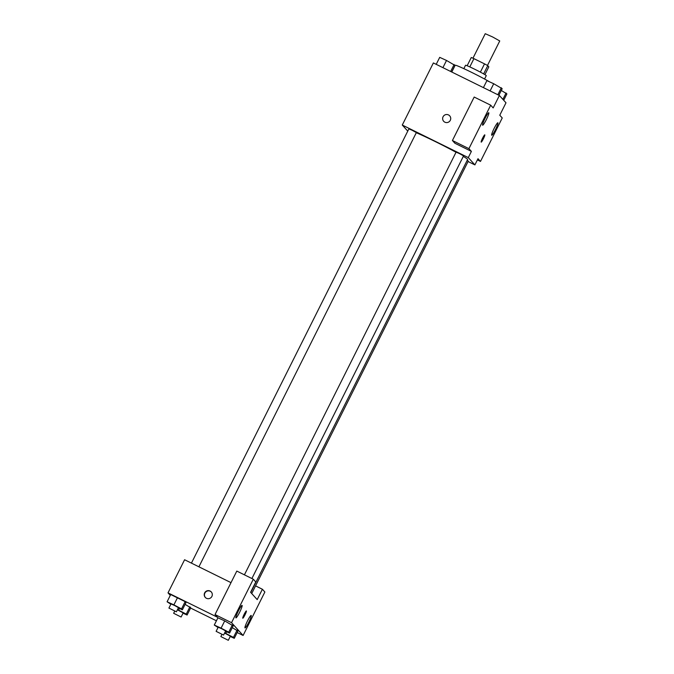 <?xml version="1.0" encoding="UTF-8"?>
<svg xmlns="http://www.w3.org/2000/svg" width="674" height="674" viewBox="0 0 674 674"><rect width="100%" height="100%" fill="white"/><g stroke="black" fill="none" stroke-linecap="round" stroke-linejoin="round"><path stroke-width="1.01" d="M487.462 65.479L499.746 40.962L492.66 36.977L485.238 33.7L472.954 58.217M469.803 66.895L473.932 58.646A11.011 0.531 -153.4 0 0 471.269 57.517L467.149 65.749M473.932 58.646L484.513 63.87A11.011 0.531 -153.4 0 1 487.774 65.656L488.827 66.827L484.918 74.645M483.646 73.896L487.774 65.656M463.847 68.655L465.54 65.26A11.593 0.564 26.6 0 1 475.515 69.633A11.593 0.564 26.6 0 1 486.215 75.539A11.593 0.564 26.6 0 1 486.266 75.64L484.572 79.026M480.385 72.126L484.513 63.87M489.594 81.857A20.86 1.011 -153.4 0 0 468.851 71.014A20.86 1.011 -153.4 0 0 455.177 65.252L451.782 72.025M407.77 131.11L402.277 125.044L433.374 62.943L499.383 95.497L505.989 102.802L499.771 115.22L502.248 117.958L480.486 161.431L478.001 158.693L474.892 164.903L468.059 161.533M449.693 115.835A4.052 4.019 -42.2 0 0 443.071 116.77A4.052 4.019 137.8 0 1 449.693 115.827A4.052 4.019 137.8 0 1 449.381 121.531A4.052 4.019 137.8 0 1 443.071 116.77A4.052 4.019 -42.2 0 0 443.677 121.278M499.383 95.497L493.166 107.924L490.689 105.186L474.184 97.048L452.414 140.512L454.891 143.25L471.396 151.389L468.287 157.598L474.892 164.903M402.277 125.044L468.287 157.598M486.325 119.66A6.951 0.859 116.3 0 0 488.776 112.735A6.951 0.859 116.3 0 0 484.935 118.59A6.951 0.859 116.3 0 0 482.626 125.212A6.951 0.859 116.3 0 0 486.325 119.66M452.414 140.512L468.919 148.651L471.396 151.389M490.689 105.186L468.919 148.651M495.415 129.694A6.951 0.859 116.3 0 0 497.867 122.778A6.951 0.859 116.3 0 0 494.025 128.633A6.951 0.859 116.3 0 0 491.717 135.247A6.951 0.859 116.3 0 0 495.415 129.694M477.394 159.907L480.486 161.431M481.177 142.104A4.052 0.505 -63.7 0 1 482.584 138.17A4.052 0.505 -63.7 0 1 484.783 134.842A4.052 0.505 -63.7 0 1 483.443 138.701A4.052 0.505 -63.7 0 1 481.194 142.121A4.052 0.505 -63.7 0 1 481.177 142.104M481.194 142.121A4.052 0.505 116.3 0 0 483.435 138.701A4.052 0.505 116.3 0 0 484.783 134.842M251.899 578.528L463.552 155.871L459.449 153.596L456.087 152.139L244.418 574.838M251.722 593.541L468.278 161.086L467.166 160.37M198.914 566.809L416.355 132.593L412.252 130.318L408.891 128.86L191.433 563.119M456.02 152.273A32.453 1.575 -153.4 0 0 435.69 141.776A32.453 1.575 -153.4 0 0 416.296 132.719M250.77 592.497L467.604 159.502A32.453 1.575 -153.4 0 0 463.291 156.385M257.207 599.607L250.602 592.303L255.783 581.957L253.306 579.219L231.536 622.692L243.103 635.464L264.874 591.991L262.397 589.253L257.207 599.607M170.286 595.386L168.011 592.867L184.592 559.749L231.013 582.648M244.94 614.983A4.052 0.505 -63.7 0 1 242.783 618.226A4.052 0.505 -63.7 0 1 244.131 614.368A4.052 0.505 -63.7 0 1 246.372 610.947A4.052 0.505 -63.7 0 1 244.94 614.983M239.615 612.321A6.951 0.859 -63.7 0 1 235.917 617.873A6.951 0.859 -63.7 0 1 238.225 611.259A6.951 0.859 -63.7 0 1 242.076 605.404A6.951 0.859 -63.7 0 1 239.615 612.321M248.706 622.363A6.951 0.859 -63.7 0 1 245.007 627.907A6.951 0.859 -63.7 0 1 247.316 621.293A6.951 0.859 -63.7 0 1 251.158 615.438A6.951 0.859 -63.7 0 1 248.706 622.363M242.783 618.226A4.052 0.505 116.3 0 0 244.932 614.983A4.052 0.505 116.3 0 0 246.372 610.947M237.181 632.541L243.103 635.464M255.556 585.883L262.397 589.253M253.306 579.219L236.801 571.08L215.04 614.553L217.517 617.291L168.011 592.867M215.04 614.553L231.536 622.692M218.039 627.511L214.29 625.051L217.913 617.805L224.712 620.906M228.722 632.17L232.353 624.924L233.187 625.851L224.72 620.906L221.089 628.151L228.722 632.17L229.564 633.097L225.504 631.243M181.533 608.892L185.156 601.646L185.99 602.573L185.156 601.646L170.716 594.527L177.523 597.627L173.892 604.873L181.533 608.892L182.368 609.818L178.307 607.965M177.498 609.582L186.26 614.115L189.883 606.87L190.717 607.788L185.106 604.351M224.695 632.861L233.448 637.393L237.079 630.148L237.914 631.066L232.294 627.629M216.421 620.788L190.59 608.049M204.66 592.876A4.052 4.019 137.8 0 1 211.274 591.932A4.052 4.019 137.8 0 1 210.97 597.636A4.052 4.019 137.8 0 1 204.66 592.876M211.375 592.05A4.052 4.019 -42.2 0 0 204.862 593.112A4.052 4.019 -42.2 0 0 205.368 597.493M186.26 614.115L187.094 615.033L183.033 613.188M181.112 617.022L173.648 613.289L181.112 617.022L183.185 612.885L177.388 609.793M178.618 610.088L179.427 608.479M187.094 615.033L190.717 607.788M170.842 604.233L167.093 601.772L173.892 604.873M176.386 611.807L178.458 607.662L174.819 605.614L170.994 603.929L168.921 608.066L176.386 611.807L168.921 608.066M182.368 609.818L185.99 602.573M167.093 601.772L170.716 594.527M233.448 637.393L234.282 638.312L230.23 636.467M228.309 640.3L220.845 636.568L228.309 640.3L230.382 636.163L224.585 633.071M225.815 633.366L226.624 631.757M234.282 638.312L237.914 631.066M214.29 625.051L221.089 628.151M223.583 635.077L225.655 630.94L222.016 628.893L218.191 627.208L216.118 631.344L223.583 635.077L216.118 631.344M229.564 633.097L233.187 625.851M217.913 617.805L224.72 620.906M436.213 64.342L439.718 57.357L446.517 60.458L454.984 65.403L451.69 71.983M442.911 67.653L446.517 60.458M450.653 71.469L454.15 64.477M501.296 90.459L506.907 93.897L503.714 100.283M502.88 99.364L506.073 92.978M483.41 87.62L486.906 80.636L493.713 83.736L502.181 88.682L498.886 95.261M490.108 90.931L493.713 83.736M497.85 94.748L501.346 87.755M173.648 613.289L174.718 611.149M220.845 636.568L221.914 634.428"/></g></svg>
